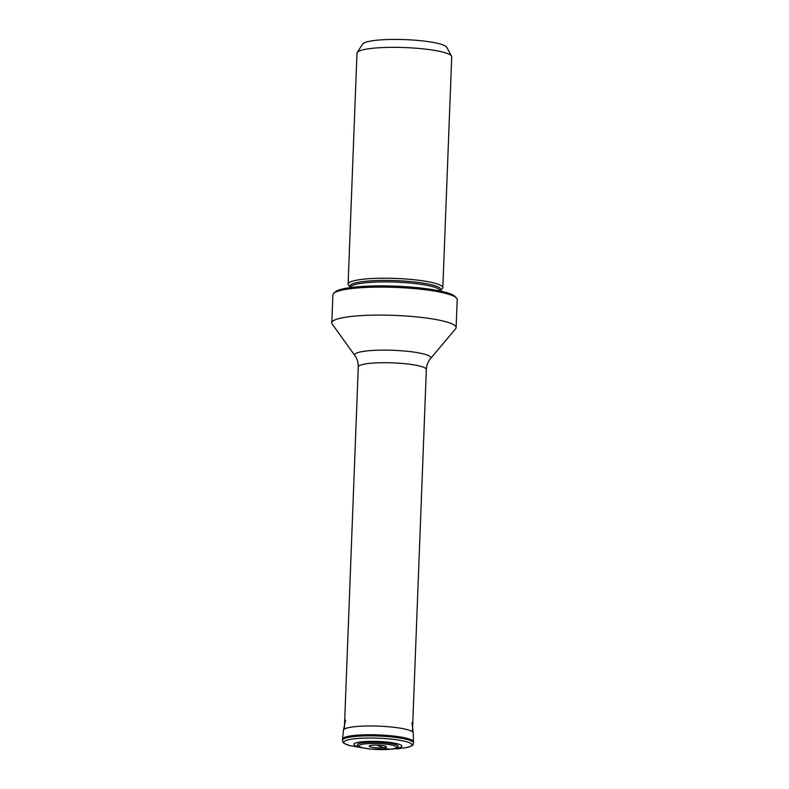 <?xml version="1.0" encoding="UTF-8"?>
<svg xmlns="http://www.w3.org/2000/svg" width="789" height="789" viewBox="0 0 789 789"><rect width="100%" height="100%" fill="white"/><g stroke="black" fill="none" stroke-linecap="round" stroke-linejoin="round"><path stroke-width="1.18" d="M364.074 742.577A20.406 3.225 2.2 0 1 386.866 742.922A20.406 3.225 2.2 0 1 398.129 746.522C398.11 747.607 395.605 748.505 390.614 749.215L372.063 749.165C368.621 749.008 359.883 747.528 358.956 746.453L357.486 744.964A20.406 3.225 -177.8 0 1 364.074 742.577M413.495 741.808L413.258 732.942A34.933 5.523 2.2 0 0 392.38 727.123A34.933 5.523 2.2 0 0 354.833 726.689A34.933 5.523 -177.8 0 0 343.442 730.259L342.534 739.086A35.505 5.612 -177.8 0 0 342.525 739.106A35.505 5.612 -177.8 0 1 354.103 735.456A35.505 5.612 2.2 0 1 392.271 735.89A35.505 5.612 2.2 0 1 413.495 741.808A35.505 5.612 2.2 0 1 413.495 741.828L413.495 742.952A35.554 5.622 2.2 0 1 413.495 742.962A35.554 5.622 2.2 0 0 392.311 737.015A35.554 5.622 2.2 0 0 354.034 736.571A35.554 5.622 -177.8 0 0 342.446 740.23L342.446 740.23C343.442 742.666 341.095 742.646 350.208 745.704L366.017 748.436M451.535 56.167L446.781 47.301A42.29 6.687 -177.8 0 0 435.903 42.961A42.29 6.687 2.2 0 0 391.374 39.45A42.29 6.687 2.2 0 0 362.624 44.066L357.2 52.538A47.399 7.495 2.2 0 1 389.431 47.36A47.399 7.495 2.2 0 1 439.345 51.305A47.399 7.495 -177.8 0 1 451.535 56.167A47.399 7.495 -177.8 0 1 451.712 56.867L442.836 287.748A47.399 7.495 -177.8 0 0 430.478 282.186A47.399 7.495 2.2 0 0 378.493 278.29A47.399 7.495 2.2 0 0 348.107 284.109A47.399 7.495 2.2 0 0 348.669 285.332L350.415 287.166A45.496 7.2 2.2 0 1 375.949 280.578A45.496 7.2 2.2 0 1 428.999 284.218A45.496 7.2 -177.8 0 1 440.301 290.618L440.232 290.687M348.107 284.109L356.973 53.228A47.399 7.495 2.2 0 1 357.2 52.538M440.301 290.628L442.185 288.932A47.399 7.495 -177.8 0 0 442.836 287.748M333.737 293.291L335.266 291.91A60.714 9.606 2.2 0 1 377.97 285.894A60.714 9.606 2.2 0 1 439.937 290.954A60.714 9.606 -177.8 0 1 455.046 296.516L456.456 298.005A62.213 9.843 -177.8 0 0 440.982 292.315A62.213 9.843 2.2 0 0 377.497 287.127A62.213 9.843 2.2 0 0 333.737 293.291A62.213 9.843 2.2 0 0 332.879 294.839L331.794 322.829A62.213 9.843 2.2 0 1 371.678 315.186A62.213 9.843 2.2 0 1 439.907 320.304A62.213 9.843 -177.8 0 1 456.121 327.603A62.213 9.843 -177.8 0 1 455.618 328.786L430.567 358.522A38.138 6.036 -177.8 0 0 420.931 353.314A38.138 6.036 2.2 0 0 376.955 350.247A38.138 6.036 2.2 0 0 354.912 355.612L332.218 324.042A62.213 9.843 2.2 0 1 331.794 322.829M456.121 327.603L457.206 299.613A62.213 9.843 -177.8 0 0 456.456 298.005M377.813 745.595L383.582 747.716A51.216 34.292 83.9 0 0 390.456 749.215A18.837 2.978 -177.8 0 1 363.867 748.021A18.837 2.978 -177.8 0 1 365.1 743.859A18.837 2.978 2.2 0 1 391.689 745.053A18.837 2.978 2.2 0 1 390.456 749.215M394.096 748.682A50.861 34.055 83.9 0 0 400.842 748.436M371.974 745.27A8.62 1.361 2.2 0 1 384.144 745.812A8.62 1.361 2.2 0 1 383.582 747.716A8.62 1.361 -177.8 0 1 371.412 747.173A8.62 1.361 -177.8 0 1 371.974 745.27M394.313 748.633A24.015 3.797 2.2 0 0 395.407 743.327A24.015 3.797 2.2 0 0 361.658 741.838A24.015 3.797 -177.8 0 0 361.135 747.351M350.208 745.704A34.085 5.395 -177.8 0 1 354.942 738.741A34.085 5.395 2.2 0 1 400.684 740.437A34.085 5.395 2.2 0 1 405.329 747.814C416.602 745.23 412.134 743.741 413.495 742.962M350.474 287.235L350.464 287.472A44.914 7.101 2.2 0 1 379.262 281.959A44.914 7.101 2.2 0 1 428.516 285.657A44.914 7.101 -177.8 0 1 440.232 290.924L440.311 290.599M354.912 355.612C357.21 358.788 358.334 362.565 358.275 366.934A34.055 5.385 2.2 0 1 380.111 362.753A34.055 5.385 2.2 0 1 417.46 365.554A34.055 5.385 -177.8 0 1 426.346 369.558C426.563 365.327 427.973 361.648 430.567 358.522M389.362 749.333L405.329 747.814M342.525 739.106L342.446 740.23M413.258 732.942L411.947 722.714M345.543 720.16L343.442 730.259M426.346 369.558L412.43 731.738M358.275 366.934L344.359 729.125"/></g></svg>
